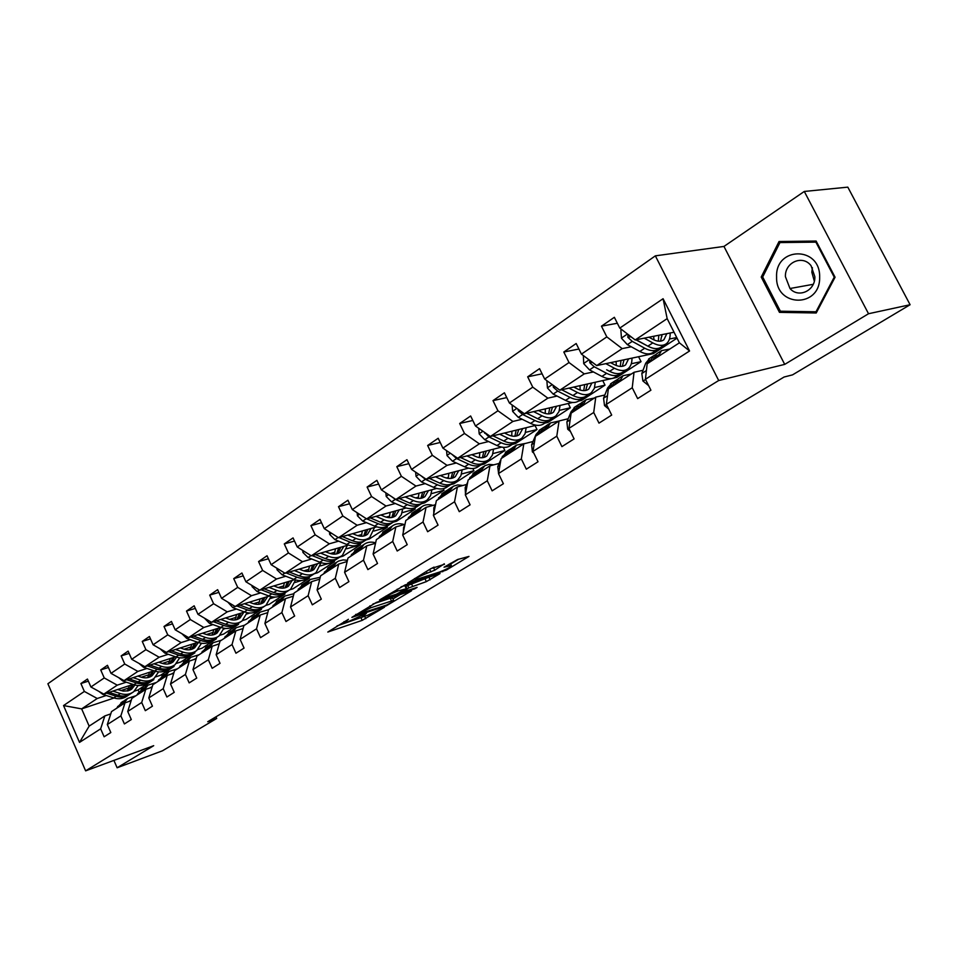 <?xml version="1.0" encoding="UTF-8"?>
<svg xmlns="http://www.w3.org/2000/svg" width="958" height="958" viewBox="0 0 958 958"><rect width="100%" height="100%" fill="white"/><g stroke="black" fill="none" stroke-linecap="round" stroke-linejoin="round"><path stroke-width="1.44" d="M348.437 619.311L327.804 632.052L362.208 620.365L384.481 607.228L367.513 615.359L362.411 616.892L366.423 613.264L346.868 622.329L344.509 622.928L348.437 619.311M444.488 564.286L430.825 568.669L407.665 583.111L446.464 570.01L468.977 556.418L457.589 559.52L444.033 567.196L451.35 565.495C451.338 566.717 447.41 568.896 439.578 572.034L415.197 579.818C415.173 578.596 419.149 576.393 427.112 573.207L434.764 570.19L444.261 563.795M784.71 364.387L868.523 313.733L910.1 304.728L847.818 187.145L804.289 191.456L723.961 246.434L655.356 255.846L718.692 380.518L784.71 364.387L723.961 246.434M113.906 760.401L117.127 767.777L153.699 745.683L85.621 770.855L718.692 380.518M117.127 767.777L162.501 750.785L216.7 718.452L215.969 716.824M910.1 304.728L792.541 374.865L784.087 377.021L207.718 721.745L216.7 718.452M376.434 602.402L351.873 617.371L386.278 605.827L411.485 590.835L376.434 602.402M379.464 600.007L405.042 584.955L440.045 573.579L426.346 581.638L408.826 587.901L402.109 592.26L417.113 587.362L414.563 588.895L379.464 600.007M868.523 313.733L804.289 191.456M645.441 379.284L647.153 363.765L679.402 342.82L689.568 350.987L645.441 379.284L650.913 390.205L637.657 398.612L632.232 387.762L606.378 404.348L611.695 415.065L598.99 423.125L593.721 412.479L568.932 428.382L574.105 438.896L561.915 446.62L556.79 436.165L532.995 451.434L538.025 461.756L526.325 469.18L521.332 458.918L498.483 473.575L503.381 483.718L492.137 490.843L487.275 480.772L465.313 494.867L470.091 504.83L459.277 511.68L454.535 501.776L433.399 515.332L438.057 525.128L427.651 531.726L423.041 521.99L402.695 535.043L407.234 544.671L397.211 551.018L392.708 541.45L373.105 554.023L377.536 563.484L367.884 569.603L363.489 560.191L344.593 572.321L348.916 581.626L339.599 587.529L335.312 578.273L317.086 589.972L321.313 599.133L312.32 604.821L308.129 595.708L290.525 607.001L294.657 616.018L285.987 621.514L281.88 612.557L264.887 623.454L268.923 632.328L260.54 637.645L256.528 628.819L240.111 639.357L244.062 648.087L235.955 653.224L232.028 644.542L216.149 654.733L220.017 663.331L212.173 668.301L208.329 659.739L192.965 669.606L196.749 678.072L189.169 682.886L185.409 674.456L170.524 684L174.236 692.347L166.884 697.005L163.207 688.694L148.789 697.939L152.43 706.178L145.317 710.68L141.7 702.489L127.737 711.459L131.294 719.566L124.396 723.937L120.864 715.865L107.32 724.547L110.817 732.547L104.123 736.786L100.65 728.834L79.514 742.39L63.539 705.567L84.352 691.437L80.903 683.545L87.453 679.054L90.914 686.994L104.242 677.941L100.722 669.941L107.464 665.307L111.008 673.354L124.744 664.026L121.163 655.907L128.121 651.129L131.725 659.296L145.903 649.668L142.251 641.429L149.424 636.507L153.1 644.782L167.746 634.855L164.01 626.484L171.422 621.407L175.182 629.801L190.295 619.539L186.499 611.06L194.151 605.803L197.983 614.329L213.61 603.732L209.718 595.11L217.634 589.673L221.549 598.331L237.704 587.374L233.728 578.632L241.919 573.004L245.919 581.793L262.636 570.453L258.576 561.568L267.043 555.76L271.138 564.693L288.43 552.946L284.286 543.916L293.052 537.905L297.243 546.97L315.158 534.815L310.907 525.643L319.996 519.404L324.283 528.624L342.856 516.015L338.497 506.698L347.922 500.232L352.316 509.596L371.572 496.531L367.118 487.047L376.889 480.341L381.392 489.873L401.378 476.306L396.804 466.666L406.958 459.696L411.569 469.396L432.333 455.301L427.639 445.494L438.189 438.261L442.907 448.116L464.486 433.471L459.684 423.496L470.641 415.976L475.491 426.011L497.932 410.778L492.999 400.624L504.411 392.792L509.393 403.007L532.756 387.152L527.678 376.817L539.558 368.662L544.671 379.057L569.016 362.543L563.807 352.017L576.177 343.515L581.434 354.113L606.821 336.893L601.456 326.163L614.365 317.302L619.778 328.091L663.08 298.716L689.568 350.987M655.356 255.846L47.9 683.749L85.621 770.855M677.043 338.15L653.368 353.598L596.714 365.585L622.185 348.616L631.25 346.772M669.474 339.012L676.731 337.539M622.185 348.616L606.821 336.893M596.714 365.585L581.434 354.113M606.378 404.348L608.342 388.96L634.028 372.279L632.232 387.762M643.034 370.279L634.028 372.279M631.298 363.741L641.046 361.645L616.868 377.416L559.819 390.181L584.248 373.895L593.385 371.932M584.248 373.895L569.016 362.543M559.819 390.181L544.671 379.057M568.932 428.382L571.136 413.126L595.768 397.127L593.721 412.479M604.845 394.995L595.768 397.127M572.609 402.48L524.409 413.784L547.856 398.157L557.041 396.061M594.631 387.523L605.013 385.152L581.757 400.336L578.608 401.067M547.856 398.157L532.756 387.152M524.409 413.784L509.393 403.007M532.995 451.434L535.414 436.321L559.065 420.969L556.79 436.165M568.19 418.73L559.065 420.969M536.264 425.244L490.376 436.465L512.913 421.448L522.134 419.245M559.4 410.383L570.357 407.773L547.988 422.382L544.695 423.185M512.913 421.448L497.932 410.778M490.376 436.465L475.491 426.011M498.483 473.575L501.106 458.607L523.822 443.853L521.332 458.918M532.995 441.506L523.822 443.853M501.633 447.111L457.661 458.271L479.335 443.829L488.58 441.53M525.523 432.381L537.007 429.543L515.452 443.614L512.159 444.44M479.335 443.829L464.486 433.471M457.661 458.271L442.907 448.116M465.313 494.867L468.115 480.03L489.957 465.839L487.275 480.772M499.166 463.409L489.957 465.839M468.486 468.163L426.178 479.251L447.039 465.349L456.307 462.977M478.186 457.361L479.539 457.014M492.927 453.577L504.878 450.511L484.113 464.067L480.796 464.929M447.039 465.349L432.333 455.301M426.178 479.251L411.569 469.396M433.399 515.332L436.369 500.639L457.397 486.987L454.535 501.776M466.618 484.473L457.397 486.987M436.668 488.436L395.87 499.453L415.952 486.065L425.232 483.61M446.344 478.018L448.512 477.443M461.528 474.006L473.911 470.725L453.888 483.79L450.691 484.652M415.952 486.065L401.378 476.306M395.87 499.453L381.392 489.873M402.695 535.043L405.809 520.481L426.059 507.345L423.041 521.99M435.303 504.746L426.059 507.345M406.096 507.991L366.663 518.925L386.014 506.028L395.307 503.489M415.7 497.932L418.61 497.142M431.268 493.693L444.045 490.209L424.717 502.83L421.328 503.764M386.014 506.028L371.572 496.531M366.663 518.925L352.316 509.596M373.105 554.023L376.362 539.605L395.87 526.936L392.708 541.45M404.983 524.313L395.87 526.936M376.674 526.852L338.497 537.701L357.154 525.259L366.447 522.661M386.194 517.14L389.762 516.146M402.085 512.698L415.221 509.021L396.564 521.212L393.343 522.122M357.154 525.259L342.856 516.015M338.497 537.701L324.283 528.624M344.593 572.321L347.97 558.047L366.782 545.832L363.489 560.191M375.536 543.258L366.782 545.832M348.329 545.066L311.314 555.808L329.324 543.809L338.617 541.15M357.741 535.678L361.92 534.48M373.919 531.043L387.391 527.199L369.357 538.959L366.076 539.917M329.324 543.809L315.158 534.815M311.314 555.808L297.243 546.97M317.086 589.972L320.583 575.83L338.725 564.046L335.312 578.273M347.143 561.52L338.725 564.046M321.014 562.657L285.077 573.291L302.465 561.711L311.745 558.993M330.306 553.568L335.025 552.191M346.724 548.778L360.495 544.755L343.06 556.131L339.731 557.113M302.465 561.711L288.43 552.946M285.077 573.291L271.138 564.693M290.525 607.001L294.13 593.002L311.661 581.626L308.129 595.708M319.756 579.147L311.661 581.626M294.645 579.662L259.738 590.188L276.539 578.991L285.795 576.237M303.818 570.86L309.039 569.303M320.451 565.903L334.486 561.723L317.625 572.728L314.296 573.734M276.539 578.991L262.636 570.453M259.738 590.188L245.919 581.793M264.887 623.454L268.587 609.599L285.52 598.606L281.88 612.557M293.316 596.175L285.52 598.606M269.186 596.104L235.225 606.522L251.475 595.696L260.708 592.894M278.239 587.577L283.915 585.853M295.052 582.476L301.483 580.524M305.997 579.159L309.326 578.141L293.004 588.799L289.807 589.781M251.475 595.696L237.704 587.374M235.225 606.522L221.549 598.331M240.111 639.357L243.895 625.634L260.265 615L256.528 628.819M267.773 612.629L260.265 615M244.589 612.006L211.538 622.317L227.25 611.851L236.458 609.001M253.511 603.744L259.618 601.864M270.479 598.51L275.09 597.085M281.772 595.026L284.981 594.032L269.174 604.354L265.893 605.372M227.25 611.851L213.61 603.732M211.538 622.317L197.983 614.329M216.149 654.733L220.017 641.141L235.848 630.855L232.028 644.542M243.093 628.532L235.848 630.855M202.593 633.178L205.79 634.316C210.149 635.777 213.897 635.346 217.059 633.046L220.819 627.418L188.606 637.597L203.803 627.466L212.999 624.592M229.597 619.383L236.087 617.359M246.697 614.03L249.87 613.036M258.085 610.462L261.39 609.432L246.086 619.419L242.59 620.521M203.803 627.466L190.295 619.539M188.606 637.597L175.182 629.801M192.965 669.606L196.905 656.146L212.221 646.195L208.329 659.739M219.226 643.92L212.221 646.195M197.803 642.327L166.393 652.398L181.122 642.59L190.283 639.681M206.461 634.531L213.299 632.364M223.669 629.071L225.621 628.448M235.249 625.394L238.542 624.341L223.705 634.028L219.933 635.238M181.122 642.59L167.746 634.855M166.393 652.398L153.1 644.782M170.524 684L174.536 670.672L189.373 661.044L185.409 674.456M196.127 658.817L189.373 661.044M175.518 656.793L144.886 666.732L159.148 657.224L168.273 654.29M184.056 649.213L191.229 646.901M201.36 643.644L202.234 643.357M213.167 639.836L216.4 638.794L202.006 648.195L197.923 649.512M159.148 657.224L145.903 649.668M144.886 666.732L131.725 659.296M148.789 697.939L152.861 684.742L167.231 675.414L163.207 688.694M173.757 673.235L167.231 675.414M153.939 670.804L124.049 680.635L137.868 671.414L146.957 668.456M162.345 663.439L169.829 660.996M191.732 653.859L194.917 652.817L180.942 661.93L176.547 663.379M137.868 671.414L124.744 664.026M124.049 680.635L111.008 673.354M127.737 711.459L131.857 698.382L145.784 689.341L141.7 702.489M152.106 687.209L145.784 689.341M133.018 684.407L103.835 694.107L117.235 685.162L126.288 682.18M141.317 677.222L149.065 674.671M147.388 665.93L157.268 669.271C162.417 670.899 166.884 670.337 170.668 667.594L174.069 666.421L160.513 675.27L155.795 676.839M117.235 685.162L104.242 677.941M103.835 694.107L90.914 686.994M107.32 724.547L111.499 711.614L124.995 702.837L120.864 715.865M131.114 700.753L124.995 702.837M114.014 698.011L81.646 708.884L97.225 698.502L106.242 695.496M120.924 690.598L128.923 687.94M150.693 680.671L153.831 679.629L138.072 689.916L134.419 691.149M97.225 698.502L84.352 691.437M63.539 705.567L81.646 708.884L89.154 726.116L104.841 715.925L100.65 728.834M679.402 342.82L667.163 318.631L635.19 339.946L674.049 332.234M110.757 713.89L104.841 715.925M138.072 689.916L138.898 691.796M641.046 361.645L638.579 356.723M605.013 385.152L602.738 380.577M570.357 407.773L568.25 403.498M537.007 429.543L535.055 425.544M504.878 450.511L503.345 447.35M473.911 470.725L472.869 468.546M444.045 490.209L443.315 488.688M415.221 509.021L414.682 507.884M387.391 527.199L386.948 526.253M360.495 544.755L360.076 543.857M334.486 561.723L334.067 560.813M309.326 578.141L308.919 577.255M284.981 594.032L284.586 593.182M261.39 609.432L261.223 608.39M238.542 624.341L238.171 623.514M216.4 638.794L216.017 637.968M194.917 652.817L194.546 651.991M174.069 666.421L173.709 665.618M153.831 679.629L153.484 678.851M89.154 726.116L79.514 742.39M635.19 339.946L619.778 328.091M663.08 298.716L667.163 318.631M88.364 681.138L80.903 683.545M108.422 667.486L100.722 669.941M129.126 653.404L121.163 655.907M150.478 638.878L142.251 641.429M172.536 623.886L164.01 626.484M195.324 608.402L186.499 611.06M218.867 592.403L209.718 595.11M243.224 575.866L233.728 578.632M268.42 558.765L258.576 561.568M294.513 541.066L284.286 543.916M321.553 522.745L310.907 525.643M349.574 503.764L338.497 506.698M378.661 484.077L367.118 487.047M408.838 463.672L396.804 466.666M440.201 442.476L427.639 445.494M472.821 420.466L459.684 423.496M506.746 397.594L492.999 400.624M542.084 373.8L527.678 376.817M578.919 349.035L563.807 352.017M617.347 323.253L601.456 326.163M761.215 277.054L779.465 312.356L816.228 312.991L835.065 277.221L816.12 241.045L779.034 241.524L761.215 277.054L762.796 276.79M336.965 625.933L363.753 616.605M392.948 598.966L400.396 594.463M356.34 614.868L386.673 605.025L391.774 602.307L393.594 600.343L370.794 607.779L356.34 614.868L356.065 614.282M392.6 598.235L390.205 598.259L391.439 600.882M372.949 603.995L390.205 598.259M428.992 577.135L430.058 579.901M405.869 586.26L428.801 577.255M398.025 590.942C390.277 594.044 386.397 596.175 386.385 597.361L396.277 594.247L406.156 588.787L398.025 590.942L397.199 589.182M405.557 585.613L404.815 585.601L406.084 588.296M401.055 586.835L404.815 585.601M430.286 569.004L434.034 567.112M450.643 564.023L458.642 559.185M784.877 311.278L779.465 312.356M98.925 691.401L102.829 694.394L113.763 697.927C118.816 699.448 123.235 698.849 127.007 696.119L128.049 695.436M127.39 691.005L129.486 685.581M112.852 691.101L120.397 693.556C125.474 695.089 129.893 694.49 133.665 691.76L138.168 685.521M117.606 689.52L123.283 691.125L128.228 690.802L131.749 689.041L134.982 685.006M106.661 693.161L116.277 696.274C121.343 697.795 125.761 697.196 129.534 694.466L129.581 694.43M131.845 684.79L128.923 690.574M132.18 692.742L131.126 693.424C127.354 696.155 122.935 696.753 117.87 695.221L109.056 692.371M129.821 690.203L133.258 684.479M129.258 701.388L131.33 700.047M123.163 704.034L127.63 698.418L135.88 695.771M116.505 708.357L122.48 701.771M120.624 705.687L126.6 699.077M125.043 700.094L119.02 706.717M118.66 677.629L122.852 681.042L133.869 684.683C138.97 686.251 143.413 685.665 147.185 682.934L148.298 682.204M147.616 677.665L149.628 672.229M133.114 677.653L140.706 680.18C145.82 681.761 150.274 681.186 154.046 678.444L158.633 671.881M137.88 676.085L140.994 677.126C145.257 678.444 148.957 677.965 152.106 675.677L155.483 671.307M126.719 679.749L136.467 682.97C141.568 684.551 146.011 683.964 149.783 681.234L149.867 681.174M152.059 671.426L149.197 677.234M152.561 679.426L151.436 680.156C147.652 682.898 143.209 683.473 138.108 681.892L129.186 678.935M150.131 676.863L153.579 670.923M139.042 663.427L143.496 667.283L154.597 671.031C159.735 672.648 164.201 672.085 167.985 669.343L169.171 668.564M168.452 663.906L170.38 658.457M153.987 663.774L161.651 666.385C166.812 668.013 171.278 667.463 175.063 664.72L179.721 657.811M158.777 662.229L161.926 663.295C166.213 664.66 169.937 664.193 173.087 661.906L176.607 657.152M172.907 657.643L170.105 663.487M173.566 665.69L172.368 666.481C168.584 669.223 164.117 669.786 158.968 668.157L149.939 665.091M171.063 663.116L174.464 657.128M149.927 687.94L152.298 686.563M143.556 690.79L148.011 685.138L156.298 682.515M136.683 695.245L142.658 688.622M140.934 692.49L146.909 685.844M145.329 686.886L139.293 693.556M171.29 674.061L173.925 672.696M164.584 677.138L169.027 671.438L177.35 668.84M157.495 681.737L163.471 675.067M161.878 678.887L167.854 672.205M166.249 673.27L160.178 679.988M776.591 277.03C775.561 307.458 820.491 308.272 819.653 277.125C820.467 245.811 775.118 246.434 776.591 277.03M785.416 276.682L789.991 288.514C798.529 298.525 815.426 290.717 814.863 276.742L811.079 265.749C802.732 254.421 784.686 262.3 785.416 276.682M814.324 281.161L811.821 272.192L812.408 267.665M816.623 242.027L815.893 242.134L834.238 277.149L816 311.793L780.387 311.206L762.688 276.994L779.968 242.578L787.189 241.56L816.192 241.188M834.957 277.018L834.238 277.149M816.958 311.601L816 311.793M779.968 242.578L815.893 242.134M160.094 648.782L164.788 653.081L175.985 656.949C181.158 658.613 185.648 658.074 189.433 655.332L190.702 654.494M189.947 649.716L191.768 644.267M175.53 649.476L183.253 652.159C188.451 653.847 192.941 653.308 196.725 650.554L201.467 643.273M180.344 647.931L183.517 649.033C187.84 650.446 191.576 650.003 194.725 647.704L198.366 642.531M168.704 651.656L178.739 655.128C183.924 656.805 188.403 656.266 192.199 653.524L192.319 653.428M194.39 643.429L191.648 649.308M195.228 651.536L193.947 652.374C190.163 655.128 185.672 655.667 180.487 653.979L171.338 650.817M192.654 648.925L196.007 642.902M193.396 659.715L196.234 658.433M186.271 663.056L190.702 657.32L199.06 654.745M178.966 667.798L184.93 661.092M183.481 664.864L189.444 658.146M187.816 659.224L181.733 666.002M181.888 633.693L186.762 638.435L198.043 642.423C203.264 644.147 207.766 643.62 211.55 640.866L212.916 639.98M212.113 635.07L213.85 629.622M197.767 634.699L205.551 637.465C210.784 639.214 215.299 638.711 219.083 635.944L223.885 628.244M190.702 636.938L200.893 640.543C206.114 642.279 210.616 641.764 214.412 639.01L214.556 638.89M216.556 628.759L213.897 634.675M217.586 636.926L216.221 637.824C212.425 640.579 207.922 641.094 202.689 639.357L193.432 636.076M214.927 634.292L218.232 628.232M216.34 644.854L219.262 643.752M208.652 648.518L213.083 642.746L221.454 640.207M201.12 653.416L207.06 646.662M205.778 650.386L211.73 643.632M210.065 644.722L203.97 651.56M204.473 618.15L209.443 623.311L220.819 627.418C226.076 629.202 230.603 628.711 234.387 625.945L235.836 624.999M234.985 619.946L236.614 614.497M220.735 619.455L228.579 622.305C233.848 624.113 238.374 623.634 242.17 620.868L247.032 612.701M225.573 617.946L228.782 619.119C233.177 620.628 236.949 620.221 240.099 617.91L243.847 612.246M213.406 621.73L223.753 625.478C229.022 627.274 233.548 626.783 237.333 624.029L237.512 623.886M239.428 613.623L236.854 619.575M240.674 621.85L239.201 622.808C235.417 625.562 230.89 626.053 225.621 624.257L216.245 620.844M237.931 619.179L241.165 613.084M240.422 629.394L242.266 628.795M231.776 633.501L236.171 627.706L244.577 625.191M223.98 638.555L229.92 631.777M228.806 635.429L234.734 628.64M233.045 629.765L226.938 636.639M227.812 602.079L232.878 607.671L244.35 611.923C249.643 613.767 254.181 613.3 257.977 610.533L259.522 609.528M258.612 604.318L260.133 598.882M244.458 603.696L252.361 606.642C257.666 608.51 262.217 608.055 266.001 605.288L270.91 596.606M249.308 602.199L252.553 603.42C256.972 604.977 260.756 604.594 263.905 602.283L267.629 596.583M236.866 606.019L247.38 609.923C252.684 611.779 257.223 611.312 261.019 608.546M263.043 597.984L260.552 603.959M264.504 606.27L262.947 607.288C259.151 610.054 254.612 610.509 249.308 608.653L239.799 605.121M261.678 603.576L264.851 597.433M251.93 585.458L252.074 586.655L257.103 591.529L268.659 595.912C274 597.816 278.55 597.385 282.335 594.619L283.987 593.541M283.017 588.164L284.43 582.739M268.982 587.398L276.946 590.451C282.299 592.379 286.861 591.96 290.645 589.194L295.567 579.949M273.844 585.937L277.113 587.194C281.568 588.799 285.364 588.452 288.514 586.14L292.202 580.392M261.115 589.769L271.797 593.84C277.137 595.756 281.7 595.325 285.484 592.559L285.712 592.379M287.448 581.829L285.053 587.841M289.148 590.164L287.472 591.266C283.7 594.032 279.125 594.451 273.784 592.535L264.157 588.859M286.226 587.446L289.316 581.266M276.886 568.238L277.066 569.842L282.155 574.824L293.795 579.351C299.171 581.326 303.746 580.919 307.53 578.153L309.278 577.015M308.248 571.459L309.53 566.058M294.346 570.549L302.369 573.71C307.757 575.698 312.344 575.315 316.116 572.549L321.05 562.669M299.219 569.112L302.512 570.405C306.991 572.07 310.811 571.746 313.949 569.435L317.613 563.663M286.179 572.968L297.04 577.219C302.429 579.195 307.003 578.8 310.775 576.033L311.039 575.818M312.679 565.124L310.38 571.16M314.619 573.519L312.835 574.692C309.063 577.458 304.488 577.842 299.1 575.854L289.34 572.034M311.601 570.776L314.619 564.549M302.704 550.395L302.92 552.455L308.081 557.532L319.804 562.214C325.229 564.262 329.815 563.903 333.588 561.137L335.456 559.915M334.342 554.155L335.492 548.79M320.595 553.113L328.678 556.382C334.114 558.442 338.701 558.095 342.461 555.329L347.335 545.353M325.481 551.7L328.798 553.041C333.312 554.766 337.132 554.478 340.27 552.167L343.886 546.359M312.116 555.58L323.169 560.011C328.594 562.059 333.18 561.699 336.941 558.933L337.24 558.694M338.761 547.844L336.581 553.904M340.976 556.299L339.084 557.544C335.312 560.31 330.726 560.658 325.301 558.61L315.398 554.622M337.851 553.52L340.785 547.258M329.432 531.906L329.708 534.444L334.929 539.629L346.736 544.479C352.185 546.599 356.795 546.276 360.543 543.509L362.543 542.204M361.346 536.24L362.352 530.924M347.778 535.055L355.921 538.432C361.394 540.575 365.992 540.264 369.752 537.498L374.542 527.463M352.664 533.666L356.005 535.055C360.555 536.851 364.387 536.588 367.513 534.277L371.093 528.445M338.976 537.558L350.221 542.192C355.669 544.324 360.28 544 364.028 541.234L364.363 540.959M365.752 529.954L363.693 536.025M368.255 538.468L366.243 539.797C362.483 542.551 357.885 542.875 352.424 540.743L342.377 536.588M365.022 535.654L367.86 529.355M357.13 512.734L357.442 515.799L362.735 521.092L374.626 526.11C380.122 528.313 384.733 528.026 388.469 525.259L390.601 523.882M389.295 517.667L390.157 512.41M375.955 516.35L384.146 519.847C389.655 522.062 394.277 521.799 398.001 519.032L401.306 514.805L402.707 508.926M380.841 514.997L384.194 516.434C388.78 518.29 392.624 518.062 395.726 515.763L399.258 509.884M366.782 518.889L378.23 523.739C383.727 525.942 388.349 525.667 392.085 522.912L392.457 522.601M393.714 511.428L391.774 517.512M396.516 520.002L394.373 521.415C390.636 524.17 386.014 524.445 380.518 522.23L370.327 517.907M393.163 517.152L395.905 510.818M363.824 517.081L366.255 518.661M385.834 492.819L386.206 496.46L391.571 501.872L403.546 507.069C409.066 509.345 413.688 509.105 417.413 506.351L419.676 504.878M418.251 498.399L418.969 493.214M405.162 496.951L413.413 500.567C418.957 502.878 423.58 502.651 427.292 499.896L430.549 495.645L431.902 489.73M410.048 495.633L413.425 497.118C418.035 499.046 421.891 498.855 424.981 496.555L428.454 490.664M391.81 496.771L395.295 499.381L407.282 504.615C412.814 506.902 417.437 506.662 421.149 503.908L421.568 503.573M422.67 492.22L420.873 498.316M425.819 500.866L423.52 502.363C419.808 505.117 415.185 505.345 409.653 503.046L399.306 498.531M422.334 497.968L424.957 491.598M415.628 472.126L416.047 476.389L421.472 481.922L433.531 487.323C439.087 489.682 443.722 489.49 447.41 486.748L449.829 485.179M448.272 478.401L448.823 473.312M435.459 476.821L443.77 480.581C449.35 482.964 453.972 482.796 457.661 480.054L460.882 475.791L462.163 469.815M440.345 475.539L443.746 477.084C448.392 479.084 452.248 478.94 455.313 476.653L458.726 470.725M421.185 475.886L425.34 479.347L437.411 484.772C442.979 487.143 447.602 486.951 451.29 484.209L451.757 483.826M452.691 472.306L451.05 478.413M456.2 481.012L453.757 482.604C450.068 485.347 445.434 485.526 439.866 483.143L429.364 478.413M452.583 478.078L455.074 471.671M446.56 450.631L447.015 455.565L452.523 461.229L464.654 466.821C470.246 469.276 474.881 469.133 478.545 466.402L481.12 464.726M479.407 457.625L479.79 452.655M466.929 455.912L475.288 459.816C480.892 462.307 485.526 462.187 489.191 459.457L492.364 455.182L493.574 449.158M471.803 454.679L475.228 456.283C479.898 458.367 483.754 458.259 486.796 455.984L490.149 450.032M452.008 454.379L456.535 458.547L468.678 464.175C474.282 466.642 478.916 466.51 482.569 463.78L483.071 463.349M483.838 451.625L482.353 457.732M487.73 460.403L485.131 462.103C481.467 464.834 476.833 464.965 471.228 462.486L460.559 457.529M483.97 457.421L486.329 450.99M478.689 428.25L479.204 433.926L484.772 439.722L496.974 445.53C502.603 448.081 507.237 447.997 510.877 445.278L513.608 443.494M511.716 435.998L511.931 431.196M499.621 434.202L508.039 438.249C513.668 440.836 518.302 440.776 521.93 438.057L525.044 433.782L526.182 427.711M504.471 433.016L507.92 434.681C512.614 436.836 516.47 436.788 519.487 434.525L522.769 428.549M484.269 432.166L488.939 436.932L501.166 442.776C506.794 445.338 511.428 445.266 515.057 442.548L515.608 442.081M516.17 430.154L514.865 436.249M520.481 439.004L517.703 440.812C514.087 443.53 509.452 443.602 503.812 441.027L492.963 435.83M516.578 435.974L518.781 429.519M512.087 404.947L512.65 411.425L518.302 417.365L530.576 423.4C536.24 426.059 540.863 426.035 544.467 423.34L547.377 421.436M545.258 413.497L545.318 408.874M533.618 411.629L542.072 415.832C547.748 418.526 552.371 418.514 555.951 415.832L559.005 411.545L560.071 405.426M538.456 410.491L541.917 412.215C546.635 414.467 550.491 414.467 553.473 412.215L556.658 406.216M517.931 409.138L518.35 410.719L522.637 414.467L534.935 420.538C540.587 423.208 545.222 423.185 548.814 420.49L549.413 419.963M549.76 407.833L548.635 413.904M554.526 416.766L551.569 418.694C547.976 421.388 543.354 421.4 537.689 418.718L526.661 413.257M550.455 413.676L552.491 407.198M546.85 380.661L547.461 388.026L553.185 394.097L565.531 400.384C571.219 403.15 575.842 403.186 579.386 400.516L582.5 398.48M580.117 390.038L580.009 385.667M568.992 388.122L577.494 392.505C583.194 395.307 587.805 395.367 591.337 392.696L594.331 388.421L595.301 382.242M573.806 387.056L577.291 388.852C582.033 391.187 585.877 391.247 588.811 389.02L591.912 382.996M553.065 385.212L553.365 387.236L557.7 391.092L570.058 397.402C575.746 400.181 580.368 400.228 583.913 397.558L584.572 396.971M584.679 384.613L583.745 390.66M589.924 393.63L586.787 395.678C583.242 398.36 578.62 398.3 572.932 395.51L561.699 389.762M585.673 390.481L587.541 383.978M583.362 355.55L583.709 363.645L589.505 369.884L601.911 376.422C607.623 379.296 612.234 379.416 615.731 376.757L619.048 374.602M616.341 365.537L616.09 361.489M605.827 363.657L614.377 368.219C620.101 371.129 624.7 371.273 628.185 368.626C630.795 366.411 632.052 362.914 631.969 358.124M610.605 362.651L614.114 364.519C618.88 366.962 622.712 367.07 625.61 364.866L628.604 358.831M589.745 360.34L589.829 362.783L594.211 366.746L606.63 373.321C612.342 376.207 616.952 376.338 620.449 373.68L621.155 373.033M621 360.447L620.281 366.435M606.654 369.776L609.623 371.345C615.335 374.255 619.946 374.374 623.43 371.728L626.783 369.537M622.341 366.327L624.017 359.813M621.718 329.588L620.868 330.163L621.479 338.246L627.358 344.641L639.824 351.454C645.56 354.46 650.147 354.652 653.595 352.029L657.116 349.718M654.015 339.934L653.643 336.282M644.231 338.15L652.817 342.904C658.553 345.946 663.14 346.161 666.564 343.551C669.127 341.359 670.325 337.839 670.145 333.001M648.973 337.204L652.494 339.156C657.272 341.707 661.092 341.886 663.942 339.707L666.816 333.671M628.077 334.474L627.825 337.3L632.256 341.371L644.734 348.221C650.47 351.239 655.056 351.442 658.493 348.82L659.272 348.101M661.954 336.21L661.727 334.677M658.817 335.252L658.326 341.168M646.901 345.646L635.908 339.803M665.187 344.449L661.607 346.784C658.182 349.395 653.595 349.191 647.859 346.161L636.196 339.743M660.529 341.156L661.99 334.629M632.711 338.042L630.747 336.725L627.825 337.3M255.654 617.994L260.037 612.162L268.563 609.683M247.607 623.215L253.523 616.401M252.589 619.982L258.492 613.156M256.78 614.306L250.661 621.239M280.347 601.959L284.706 596.092L293.95 593.721M272.024 607.36L277.916 600.51M277.173 604.019L283.053 597.157M281.305 598.331L275.174 605.312M305.877 585.374L310.2 579.482L320.223 577.267M297.267 590.966L303.135 584.081M302.596 587.505L308.452 580.62M306.668 581.817L304.86 582.955L300.537 588.847M332.306 568.214L336.593 562.286L338.569 561.065L343.18 559.903L347.431 560.31M323.397 573.998L329.217 567.088M328.905 570.429L334.725 563.508M332.917 564.729L331.073 565.891L326.774 571.818M359.669 550.443L363.92 544.479C367.154 542.084 371.057 541.521 375.632 542.815M345.814 567.172L346.533 564.106M350.448 556.442L356.22 549.497M356.148 552.73L361.92 545.785M360.088 547.042L358.196 548.216L353.933 554.167M388.026 532.037L392.229 526.05C395.51 523.607 399.498 523.104 404.204 524.541M374.003 550.084L375.189 544.815M378.458 538.24L384.194 531.283M384.374 534.408L390.098 527.427M388.229 528.708L386.302 529.906L382.086 535.893M417.425 512.937L421.58 506.926C424.705 504.579 428.525 504.064 433.052 505.381M403.306 532.145L403.617 527.391L404.899 524.745M407.509 519.38L413.185 512.398M413.64 515.404L419.305 508.411M417.401 509.716L415.425 510.937L411.257 516.949M447.925 493.131L453.29 486.245L457.756 484.916L462.918 485.478M433.782 513.464L433.818 507.872L435.722 503.86M437.638 499.825L443.243 492.807M443.997 495.681L449.601 488.676M447.649 490.017L445.638 491.25L441.53 497.286M479.599 472.569L484.808 465.708L488.987 464.402L493.825 464.822M465.468 494.005L465.181 487.622L467.72 482.078M468.905 479.515L474.438 472.486M475.515 475.216L481.036 468.199M479.06 469.576L476.988 470.833L472.953 476.88M512.494 451.206L516.446 445.123L525.798 443.35M498.615 473.863L497.753 466.57L500.974 459.361M501.381 458.415L506.842 451.386M508.255 453.96L513.692 446.919M511.68 448.344L509.56 449.613L505.596 455.685M546.707 428.992L550.575 422.897L558.945 421.041M533.834 453.146L532.373 451.877L531.63 444.692L536.001 434.513L540.516 429.447M542.3 431.854L547.641 424.813M545.581 426.274L543.414 427.567L539.522 433.651M582.296 405.881L586.08 399.773L594.403 398.013M570.501 431.579L567.711 429.208L566.873 421.927L571.1 411.689L575.53 406.635M577.71 408.85L582.943 401.809M580.847 403.33L578.62 404.623L574.824 410.731M619.371 381.799L623.035 375.692L631.322 374.039M608.737 409.102L604.522 405.593L603.564 398.217L607.635 387.93L611.982 382.901M614.593 384.912L618.269 378.793L619.694 377.871M617.575 379.428L615.275 380.745L611.587 386.864M658.014 356.711L661.559 350.592L669.774 349.071M648.626 385.643L642.89 380.973L641.824 373.512L645.704 363.178L649.955 358.16M653.021 359.945L656.589 353.837L657.99 352.915M655.823 354.544L653.464 355.873L649.895 361.98M364.663 616.317L365.776 618.7M361.01 617.802L362.208 620.365M369.896 605.851L370.794 607.779M425.089 578.979L426.346 581.638M411.317 583.482L412.575 586.164M407.569 585.218L408.826 587.901M414.287 588.296L414.563 588.895M433.471 567.447L434.764 570.19M429.687 569.363L430.932 571.974M426.274 571.447L427.112 573.207M448.943 564.226L449.733 565.891M446.105 569.268L446.464 570.01M442.356 570.98L442.716 571.746M116.277 696.274L113.763 697.927M120.397 693.556L117.87 695.221M103.524 693.939L102.829 694.394M121.678 703.902L124.217 702.25M117.559 706.585L120.085 704.944M136.467 682.97L133.869 684.683M140.706 680.18L138.108 681.892M123.738 680.455L122.852 681.042M157.268 669.271L154.597 671.031M161.651 666.385L158.968 668.157M144.574 666.564L143.496 667.283M141.988 690.694L144.61 688.994M137.736 693.46L140.347 691.772M162.932 677.09L165.626 675.33M158.549 679.929L161.231 678.192M178.739 655.128L175.985 656.949M183.253 652.159L180.487 653.979M166.081 652.218L164.788 653.081M184.523 663.044L187.313 661.236M180.008 665.978L182.774 664.181M200.893 640.543L198.043 642.423M205.551 637.465L202.689 639.357M188.283 637.417L186.762 638.435M206.82 648.542L209.694 646.674M202.15 651.584L205.012 649.728M223.753 625.478L220.819 627.418M228.579 622.305L225.621 624.257M211.215 622.125L209.443 623.311M229.836 633.585L232.806 631.657M225.01 636.711L227.968 634.795M247.38 609.923L244.35 611.923M252.361 606.642L249.308 608.653M234.902 606.33L232.878 607.671M252.804 585.985L252.05 586.488M271.797 593.84L268.659 595.912M276.946 590.451L273.784 592.535M259.402 589.996L257.103 591.529M278.095 568.98L277.042 569.687M297.04 577.219L293.795 579.351M302.369 573.71L299.1 575.854M284.754 573.088L282.155 574.824M304.261 551.377L302.908 552.287M323.169 560.011L319.804 562.214M328.678 556.382L325.301 558.61M310.979 555.604L308.081 557.532M331.372 533.151L329.684 534.289M350.221 542.192L346.736 544.479M355.921 538.432L352.424 540.743M338.15 537.486L334.929 539.629M359.466 514.254L357.43 515.62M378.23 523.739L374.626 526.11M384.146 519.847L380.518 522.23M366.315 518.697L362.735 521.092M388.613 494.651L386.194 496.28M407.282 504.615L403.546 507.069M413.413 500.567L409.653 503.046M395.295 499.381L391.571 501.872M418.862 474.306L416.023 476.21M437.411 484.772L433.531 487.323M443.77 480.581L439.866 483.143M425.34 479.347L421.472 481.922M450.272 453.182L447.003 455.385M468.678 464.175L464.654 466.821M475.288 459.816L471.228 462.486M456.535 458.547L452.523 461.229M482.916 431.22L479.18 433.734M501.166 442.776L496.974 445.53M508.039 438.249L503.812 441.027M488.939 436.932L484.772 439.722M485.55 433.076L484.7 433.279M516.877 408.383L512.638 411.233M534.935 420.538L530.576 423.4M542.072 415.832L537.689 418.718M522.637 414.467L518.302 417.365M519.691 410.407L518.35 410.719M552.239 384.613L547.449 387.822M570.058 397.402L565.531 400.384M577.494 392.505L572.932 395.51M557.7 391.092L553.185 394.097M555.245 386.816L553.365 387.236M589.062 359.837L583.685 363.453M606.63 373.321L601.911 376.422M614.377 368.219L609.623 371.345M594.211 366.746L589.505 369.884M592.295 362.268L589.829 362.783M627.466 334.007L621.467 338.042M644.734 348.221L639.824 351.454M652.817 342.904L647.859 346.161M632.256 341.371L627.358 344.641M253.607 618.126L256.672 616.126M248.625 621.359L251.679 619.383M278.179 602.151L281.353 600.079M273.03 605.492L276.191 603.444M303.602 585.625L306.883 583.494M298.273 589.086L301.531 586.967M329.899 568.525L333.288 566.31M324.391 572.106L327.756 569.914M357.13 550.814L360.639 548.527M351.418 554.526L354.915 552.251M385.332 532.48L388.984 530.109M379.428 536.324L383.044 533.965M414.586 513.464L418.359 510.997M408.443 517.452L412.203 515.009M403.617 527.391L404.444 526.852M444.919 493.729L448.847 491.179M438.56 497.873L442.452 495.334M433.818 507.872L435.076 507.057M476.413 473.252L480.485 470.606M469.803 477.551L473.851 474.917M465.181 487.622L466.881 486.508M509.129 451.984L513.368 449.23M502.267 456.451L506.471 453.709M497.753 466.57L499.956 465.145M543.138 429.867L547.545 427.005M536.001 434.513L540.372 431.663M531.63 444.692L534.36 442.931M567.855 429.328L569.028 428.573M578.536 406.863L583.111 403.881M571.1 411.689L575.65 408.731M566.873 421.927L570.166 419.796M604.666 405.713L606.474 404.539M615.371 382.901L620.149 379.799M607.635 387.93L612.378 384.853M603.564 398.217L607.492 395.69M643.034 381.092L645.536 379.488M653.775 357.933L658.757 354.7M645.704 363.178L650.638 359.969M641.824 373.512L646.399 370.542M343.934 621.682L344.281 622.437M361.849 615.671L362.184 616.413M355.622 614.557L355.909 615.18M392.361 597.72L393.594 600.343M401.737 591.457L402.037 592.092M385.811 596.139L386.17 596.906M405.485 585.446L406.743 588.128M414.61 578.56L414.97 579.327M450.344 563.376L451.35 565.495M130.516 689.844L131.749 689.041M127.63 698.418L125.091 700.07M123.486 701.112L120.959 702.753M150.861 676.492L152.106 675.677M171.841 662.72L173.087 661.906M148.011 685.138L145.388 686.838M143.748 687.916L141.149 689.604M169.027 671.438L166.333 673.199M164.632 674.312L161.95 676.049M813.174 284.322L789.991 288.514M193.48 648.518L194.725 647.704M190.702 657.32L187.924 659.14M186.175 660.278L183.409 662.074M215.813 633.861L217.059 633.046M213.083 642.746L210.209 644.614M208.401 645.8L205.539 647.656M238.853 618.736L240.099 617.91M236.171 627.706L233.213 629.634M231.345 630.855L228.399 632.771M262.66 603.109L263.905 602.283M287.268 586.955L288.514 586.14M312.703 570.25L313.949 569.435M339.024 552.982L340.27 552.167M366.279 535.091L367.513 534.277M394.504 516.566L395.726 515.763M423.747 497.37L424.981 496.555M454.092 477.443L455.313 476.653M485.586 456.774L486.796 455.984M518.29 435.315L519.487 434.525M552.287 412.994L553.473 412.215M587.637 389.786L588.811 389.02M624.448 365.621L625.61 364.866M662.792 340.449L663.942 339.707M260.037 612.162L256.972 614.15M255.044 615.407L252.002 617.395M284.706 596.092L281.532 598.151M279.532 599.457L276.383 601.504M310.2 579.482L306.931 581.614M304.86 582.955L301.602 585.075M336.593 562.286L333.204 564.49M331.073 565.891L327.696 568.082M363.92 544.479L360.412 546.779M358.196 548.216L354.711 550.491M392.229 526.05L388.589 528.421M386.302 529.906L382.685 532.265M421.58 506.926L417.796 509.393M415.425 510.937L411.677 513.38M452.02 487.095L448.104 489.646M445.638 491.25L441.746 493.789M483.622 466.51L479.551 469.157M476.988 470.833L472.953 473.456M516.446 445.123L512.219 447.877M509.56 449.613L505.369 452.344M550.575 422.897L546.18 425.759M543.414 427.567L539.043 430.405M586.08 399.773L581.494 402.755M578.62 404.623L574.082 407.581M623.035 375.692L618.269 378.793M615.275 380.745L610.545 383.823M661.559 350.592L656.589 353.837M653.464 355.873L648.542 359.082"/></g></svg>
